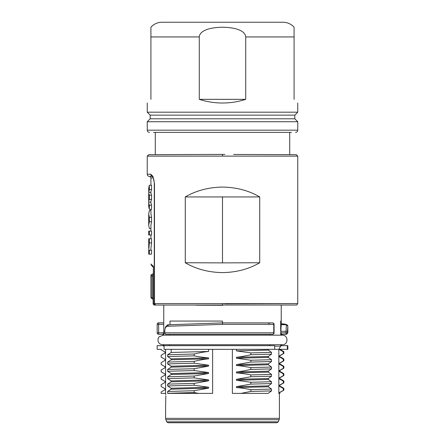 <?xml version="1.0" encoding="UTF-8"?>
<svg xmlns="http://www.w3.org/2000/svg" width="445" height="445" viewBox="0 0 445 445"><rect width="100%" height="100%" fill="white"/><g stroke="black" fill="none" stroke-linecap="round" stroke-linejoin="round"><path stroke-width="0.67" d="M275.038 422.75L168.065 422.75L276.935 422.75L278.303 421.827L279.137 419.735L165.863 419.735L165.601 418.372L279.399 418.372L279.137 419.735M280.678 344.703L280.678 346.154L278.826 349.331L278.826 393.38L279.933 393.386L279.327 393.219M278.826 349.331L274.687 349.331L274.687 345.659L164.071 345.659L164.071 349.331L274.687 349.331M267.94 393.38L232.379 393.38L241.079 393.38L250.852 391.433L250.852 389.614C243.654 388.307 238.848 387.634 236.44 387.595L236.44 386.655L250.852 384.096L250.852 382.261L236.44 380.253L236.44 379.312L250.852 376.759L250.846 374.924C245.351 373.85 240.55 373.183 236.44 372.916L236.44 371.97C239.438 371.725 244.238 370.874 250.846 369.406L250.846 367.576C243.982 366.307 239.182 365.64 236.44 365.568L236.44 364.633L250.858 362.069L250.858 360.239L236.44 358.231L236.44 357.279C240.478 356.868 245.284 356.017 250.852 354.732L250.852 352.902L236.44 350.882L236.44 349.331M232.379 349.331L232.379 393.38M208.56 349.331L208.56 351.461C204.839 351.811 200.033 352.663 194.154 354.014L194.154 355.844C199.627 356.918 204.427 357.591 208.56 357.863L208.56 358.803C204.561 359.21 199.761 360.061 194.154 361.357L194.154 363.192L208.56 365.206L208.56 366.14L194.148 368.705L194.148 370.535L208.56 372.537L208.56 373.489L194.142 376.047L194.142 377.877L208.56 379.891L208.56 380.82L194.148 383.395L194.142 385.214L208.56 387.233L208.56 388.174L194.148 390.727L194.148 392.562L198.57 393.38L212.621 393.38L212.621 349.331M212.621 393.38L171.625 393.38M281.735 345.659L281.735 344.703L162.664 344.703L163.265 344.703L163.265 345.659L157.157 345.659L157.157 349.331L161.162 349.331L161.157 349.781L165.101 352.062L165.101 353.002L161.157 355.288L161.157 357.124L165.101 359.404L165.101 360.355L161.14 362.636L161.14 364.466L165.101 366.758L165.101 367.698L161.146 369.979L161.146 371.803L165.101 374.084L165.101 375.046L161.14 377.327L161.14 379.151L165.101 381.443L165.101 382.372L161.14 384.658L161.14 386.488L165.101 388.774L165.101 389.725L161.151 392.012L161.151 393.38L165.601 393.38L165.601 349.331M165.824 395.866L165.601 406.88L165.824 395.866M165.601 393.38L165.768 394.849M269.809 334.278L269.809 335.157M169.534 335.157L169.534 334.278M281.234 305.098L281.234 321.068L280.678 321.068L280.678 331.286L287.492 331.308L287.492 332.81A1.469 1.463 90 0 1 286.029 334.278L281.362 334.278L281.179 332.81L286.029 332.81L286.346 324.705L281.207 324.716L280.678 335.157M222.756 305.281L196.267 305.187M163.766 335.157L163.766 305.075L163.766 324.305L158.643 324.299L158.643 332.81L163.265 332.81L163.265 335.157L158.976 336.904L157.986 338.979L158.136 341.443C158.948 343.501 160.456 344.586 162.664 344.703M169.984 324.716L169.984 321.068L222.433 321.068L222.5 322.898L169.139 324.767M268.507 322.898L269.409 324.366M222.478 322.903L168.466 324.805C167.715 324.511 166.686 325.345 165.373 327.32L164.589 331.408L164.761 332.81A1.469 1.296 90 0 0 166.057 334.278L272.613 334.278A1.469 1.151 -90 0 0 273.77 332.81L273.77 324.366L222.528 324.366L222.5 322.898L272.613 322.898A1.469 1.151 -90 0 1 273.77 324.366L274.081 324.366A1.469 1.469 0 0 0 272.613 322.898M272.613 334.278A1.469 1.469 0 0 0 274.081 332.81L164.761 332.81L164.761 331.408C164.828 328.416 165.685 326.702 167.32 326.274L222.528 324.366M168.722 324.805L167.32 326.274M163.265 333.094L163.265 332.81M281.179 335.157L281.179 332.81L280.678 332.81M287.492 331.308L287.843 326.09L287.487 325.084L285.278 324.132L281.234 323.715L286.346 324.705L287.82 326.174M287.843 326.09L287.843 332.81L286.029 332.81L286.029 334.278L281.362 334.278M281.234 321.068L281.207 324.716M224.864 303.807L297.382 303.557L154.482 303.579L154.482 183.774L152.974 176.431L150.749 174.229L147.245 174.229L147.245 156.123L148.686 154.66L222.5 154.404L154.56 154.638M147.245 156.123L297.755 156.128L297.755 303.551C297.043 304.808 296.554 305.298 296.292 305.025L155.806 305.048A1.469 1.329 -89.8 0 1 154.482 303.579L153.369 303.579L154.27 303.579L155.733 305.048M185.265 196.935C196.15 190.582 208.56 187.301 222.5 187.078C236.44 187.301 248.85 190.582 259.735 196.935L259.735 262.75C248.85 269.103 236.44 272.385 222.5 272.607C208.56 272.385 196.15 269.103 185.265 262.75L185.265 196.935L259.735 196.935M152.446 176.431L149.448 176.431C148.096 176.287 147.362 175.553 147.245 174.229M155.756 305.048L154.782 305.042A1.469 1.418 -89.8 0 1 153.369 303.579L153.369 266.366L150.916 263.985L151.561 265.543L153.119 267.1L151.561 265.543M154.565 305.042A1.469 1.469 36.7 0 0 154.571 305.042L154.638 305.042C154.51 304.491 155.172 306.382 153.119 303.573L153.369 266.366M148.713 206.441L149.336 209.317L149.336 205.223L148.713 203.026L148.713 201.324L149.336 199.366L151.556 199.366L151.556 195.194L150.916 193.219M151.556 199.366L150.916 201.374M150.916 202.97L151.556 205.223L151.556 209.317L149.336 209.317M151.556 189.503L151.556 185.242L149.336 185.242L149.336 189.503L151.556 189.503L150.916 191.617M150.916 213.745L151.556 217.355L149.336 217.355L149.336 221.744L148.713 225.131L149.336 228.513L150.916 228.513M150.916 225.354L151.556 221.744L151.556 217.355M151.556 234.988L151.556 231.105L149.336 231.105L149.336 234.988L151.556 234.988M151.556 242.842L151.556 238.776L149.336 238.776L149.336 242.842L151.556 242.842L150.916 248.388M149.336 254.145L151.556 254.145L151.556 250.257L149.336 250.257L149.336 254.145L148.713 254.145L148.713 250.257L149.336 250.257M153.119 276.412L153.119 273.341A1.101 1.101 0 0 1 152.018 274.443A1.101 1.101 0 0 0 150.916 275.544A1.101 1.101 59 0 1 152.018 274.443L152.018 275.978A1.101 0.434 180 0 1 150.916 275.544L150.916 297.343A1.101 0.434 0 0 0 152.018 297.777L152.018 275.978A1.101 0.434 0 0 1 153.119 276.412L153.119 299.546L153.119 276.412M150.916 192.446L148.83 192.446L148.713 193.275L149.336 195.194L151.556 195.194M148.83 192.446L149.336 189.503M149.336 185.242L148.713 188.118M148.713 196.156L148.713 198.27M149.336 195.194L149.336 199.366M148.819 202.125L150.916 202.125M149.336 205.223L151.556 205.223M151.556 221.744L149.336 221.744M149.336 217.355L148.713 213.973L149.336 210.591L150.916 210.591M148.713 214.19L148.713 224.909M148.747 218.517L148.747 220.431M149.336 231.105L148.713 231.105L148.713 234.988L149.336 234.988M149.336 238.776L148.713 238.776L148.713 242.664M148.802 242.664L148.713 244.828M148.797 250.257L149.336 242.842M297.755 156.128L296.27 154.66L233.592 154.443M224.825 154.415L204.038 154.471L222.5 154.404L222.5 155.872M153.486 132.376L291.514 132.376M297.755 121.735L147.245 121.735L150.182 118.798L294.818 118.798L297.755 121.735L297.755 130.174C297.638 131.503 296.904 132.237 295.552 132.376M150.182 118.798L150.182 115.127L294.818 115.127L294.818 118.798M150.182 115.127L147.245 112.19L297.755 112.19L297.755 103.012M294.818 115.127L297.755 112.19M294.084 99.341C299.001 104.258 299.001 104.258 294.084 99.341C299.001 104.258 299.001 104.258 294.084 99.341L294.084 27.223C291.125 23.985 287.453 22.328 283.07 22.25L161.93 22.25A14.685 14.685 -90 0 0 150.916 27.223L150.916 27.223C153.875 23.985 157.547 22.328 161.93 22.25M245.718 99.341L245.718 36.935C245.612 33.481 241.507 27.596 222.506 27.223C203.493 27.59 199.371 33.497 199.282 36.935L199.282 99.341L245.718 99.341C238.348 101.76 230.61 102.984 222.5 103.012C214.39 102.984 206.652 101.76 199.282 99.341M150.916 99.341C145.999 104.258 145.999 104.258 150.916 99.341C145.999 104.258 145.999 104.258 150.916 99.341L150.916 27.223M245.718 36.935L294.084 36.935L294.084 29.237M199.282 36.935L150.916 36.935L150.916 29.854M150.916 28.97L150.916 28.458M222.5 196.801L222.5 262.878L185.265 262.75M222.5 262.878L259.735 262.75M158.643 322.831L163.766 322.836L158.643 322.831L158.643 324.299L157.174 324.299A1.469 1.469 144.5 0 1 158.643 322.831A1.469 1.469 0 0 0 157.174 324.299L157.174 332.81L158.643 332.81L158.643 334.278A1.469 1.469 90 0 1 157.174 332.81A1.469 1.469 0 0 0 158.643 334.278L163.265 334.278M287.342 345.659L287.342 349.331L287.843 349.331L287.843 345.659L281.179 345.659L281.179 344.703M287.342 349.331L279.327 349.331M283.315 390.321L283.315 388.479L283.854 388.329L283.854 390.159L279.327 392.612L279.327 393.38L279.899 393.38M283.315 388.479L279.327 386.204L279.327 385.275L283.315 382.984L283.315 381.148L279.327 378.879L279.327 377.927L283.32 375.636L283.32 373.8L283.843 373.65L279.866 371.336M279.899 370.44L279.899 371.369L279.327 371.525L283.32 373.8M279.327 371.525L279.327 370.59L283.32 368.293L283.32 366.457L279.327 364.188L279.327 363.237L283.304 360.951L283.304 359.121L279.327 356.851L279.327 355.894L283.309 353.603L283.315 351.772L279.327 349.497M283.315 351.772L283.799 351.578L279.916 349.331M283.832 351.611L283.832 353.458L283.309 353.603M279.327 355.894L279.899 355.727M279.327 356.512L279.899 356.679L279.327 356.851M283.304 359.121L283.815 358.92L279.861 356.634M283.849 358.959L283.849 360.8L283.304 360.951M279.327 363.237L279.899 363.087L279.899 364.016L279.327 364.188M283.32 366.457L283.832 366.263L279.866 363.977M283.865 366.302L283.865 368.132L283.32 368.293M279.327 370.59L279.899 370.418L279.327 370.59M283.843 373.65L283.843 375.491L283.32 375.636M279.327 377.927L279.899 377.772L279.899 378.706L279.327 378.879M283.315 381.148L283.81 380.942L279.861 378.662M283.849 380.987L283.849 382.828L283.315 382.984M279.327 385.275L279.899 385.109L279.327 385.275M279.327 385.893L279.899 386.049L279.327 386.204M283.854 388.329L279.866 386.01M279.327 392.612L279.899 392.445L279.327 392.612M274.687 346.154L280.678 346.154M262.711 393.38L241.079 393.38M268.341 393.202L271.495 390.916L250.852 391.433M250.852 382.261L271.495 381.743L271.495 383.579L268.341 385.865L268.341 386.8L271.495 389.086L271.495 390.916M271.495 381.743L268.341 379.463L268.341 378.523L271.495 376.236L250.852 376.759M250.858 360.239L271.495 359.721L271.495 361.551L268.341 363.838L268.341 364.772L271.506 367.058L271.506 368.888L268.341 371.175L268.341 372.126L271.495 374.406L271.495 376.236M271.495 359.721L268.341 357.441L236.44 358.231M250.852 352.902L271.489 352.373L271.489 354.203L268.341 356.484L268.341 357.441M271.489 352.373L268.341 350.093L236.44 350.882M268.341 349.331L268.341 350.093M269.809 344.703L269.809 345.659M198.57 393.38L167.771 393.38L167.632 391.461L194.148 390.727M169.534 345.659L169.534 344.703M194.154 355.844L167.648 356.579L167.648 354.743L171.175 352.462L171.175 349.331M167.648 356.579L171.175 358.854L171.175 359.805L167.648 362.085L167.648 363.927L171.175 366.207L171.175 367.153L167.637 369.439L167.637 371.269L171.175 373.555L171.175 374.495L167.637 376.782L194.142 376.047M194.142 377.877L167.637 378.612L167.637 376.782M167.637 378.612L171.175 380.898L208.56 379.891M208.56 380.82L171.175 381.838L171.175 380.898M171.175 381.838L167.632 384.124L167.632 385.949L171.175 388.235L208.56 387.233M167.632 391.461L171.175 389.175L171.175 388.235M171.175 352.462L208.56 351.461M167.648 354.743L194.154 354.014M208.56 357.863L171.175 358.854M171.175 359.805L208.56 358.803M194.154 361.357L167.648 362.085M194.154 363.192L167.648 363.927M208.56 365.206L171.175 366.207M171.175 367.153L208.56 366.14M194.148 368.705L167.637 369.439M167.637 371.269L194.148 370.535M208.56 372.537L171.175 373.555M171.175 374.495L208.56 373.489M194.148 383.395L167.632 384.124M194.142 385.214L167.632 385.949M171.175 389.175L208.56 388.174M194.148 392.562L167.637 393.291M164.071 346.149L163.766 346.149L164.071 346.688M163.766 346.149L163.766 344.703M157.157 345.659L163.265 345.659M161.162 349.331L157.157 349.331M165.139 352.106L161.157 349.781M165.134 359.443L161.157 357.124M165.134 366.797L161.14 364.466M161.14 369.984L161.212 371.859M161.14 377.332L161.173 379.19L165.134 381.482M161.14 386.494L165.139 388.819M271.489 354.203L250.852 354.732M268.341 356.484L236.44 357.279M250.858 362.069L271.495 361.551M268.341 363.838L236.44 364.633M236.44 365.568L268.341 364.772M271.506 367.058L250.846 367.576M250.846 369.406L271.506 368.888M268.341 371.175L236.44 371.97M236.44 372.916L268.341 372.126M271.495 374.406L250.846 374.924M236.44 379.312L268.341 378.523M236.44 380.253L268.341 379.463M271.495 383.579L250.852 384.096M268.341 385.865L236.44 386.655M236.44 387.595L268.341 386.8M271.495 389.086L250.852 389.614M168.065 422.75L166.697 421.827L278.303 421.827M222.5 303.813L222.5 305.281M152.396 176.381A2.203 2.103 -90 0 1 150.749 174.229M153.252 177.9L150.916 177.9C150.16 176.565 149.67 176.075 149.448 176.431L152.846 176.431L152.312 176.292L153.024 177.383L152.974 176.431M153.024 177.383C153.781 178.907 154.198 181.037 154.27 183.774L154.482 183.774M153.152 303.874A1.469 1.469 36.7 0 0 153.347 304.358M154.582 305.042L154.582 305.042A1.469 1.469 36.9 0 1 153.119 303.573C155.038 306.321 154.587 304.53 154.626 305.042M150.916 297.343A1.101 1.101 0 0 0 152.018 298.445L152.018 297.777A1.101 0.434 180 0 1 153.119 298.211M147.245 121.735L147.245 130.174L297.755 130.174M279.399 393.38L279.399 418.372M165.601 406.88L165.601 418.372M166.697 421.827L165.863 419.735M282.336 344.703C288.293 345.142 288.688 335.013 282.336 335.157L162.664 335.157M164.589 332.81A1.469 1.469 0 0 0 166.057 334.278M274.081 332.81L274.081 324.366M281.735 334.278L281.735 335.157M287.843 332.81L286.374 334.278M154.27 183.774L154.27 303.579M150.916 177.9L150.916 185.242M150.916 191.561L150.916 193.269M150.916 201.324L150.916 203.026M150.916 209.317L150.916 213.973M150.916 225.131L150.916 231.105M150.916 234.988L150.916 238.776M150.916 248.266L150.916 250.257M152.018 298.445L153.119 299.546M148.713 187.94L148.713 191.5M148.713 193.33L148.713 196.223M148.713 198.197L148.713 201.268M148.713 203.087L148.713 206.614M148.713 244.689L148.713 248.126M289.712 154.638L289.712 132.376M155.288 154.638L155.288 132.376M147.245 130.174C147.362 131.503 148.096 132.237 149.448 132.376M147.245 112.19L147.245 103.012M157.174 332.81L157.174 324.299M283.799 353.491L279.861 355.772M283.815 360.839L279.866 363.12M283.827 368.176L279.861 370.463M283.815 375.53L279.866 377.811M283.81 382.872L279.861 385.153M283.815 390.204L279.861 392.49M165.139 374.128L161.179 371.836"/></g></svg>
